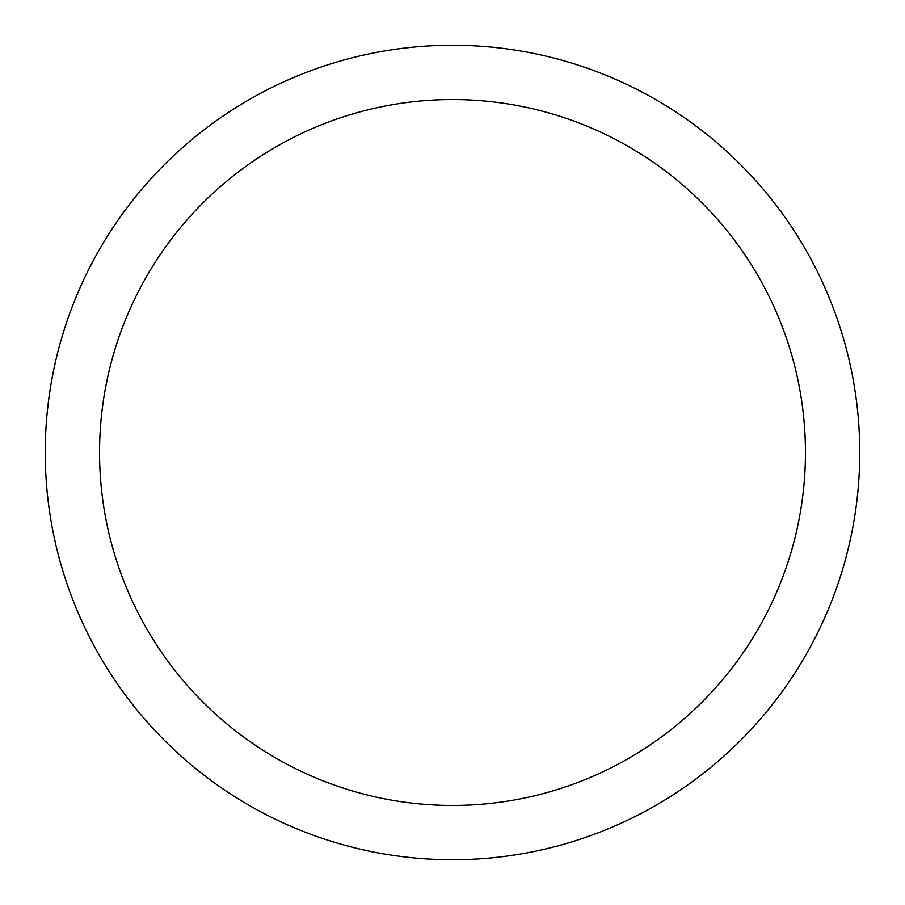 <?xml version="1.0" encoding="UTF-8"?>
<svg xmlns="http://www.w3.org/2000/svg" width="905" height="905" viewBox="0 0 905 905"><rect width="100%" height="100%" fill="white"/><g stroke="black" fill="none" stroke-linecap="round" stroke-linejoin="round"><path stroke-width="1.36" d="M452.5 45.25A407.25 407.25 0 0 1 859.75 452.5A407.25 407.25 0 0 1 452.5 859.75A407.25 407.25 0 0 1 45.25 452.5A407.25 407.25 0 0 1 452.5 45.25M452.5 99.55A352.95 352.95 0 0 1 805.45 452.5A352.95 352.95 0 0 1 452.5 805.45A352.95 352.95 0 0 1 99.55 452.5A352.95 352.95 0 0 1 452.5 99.55"/></g></svg>
